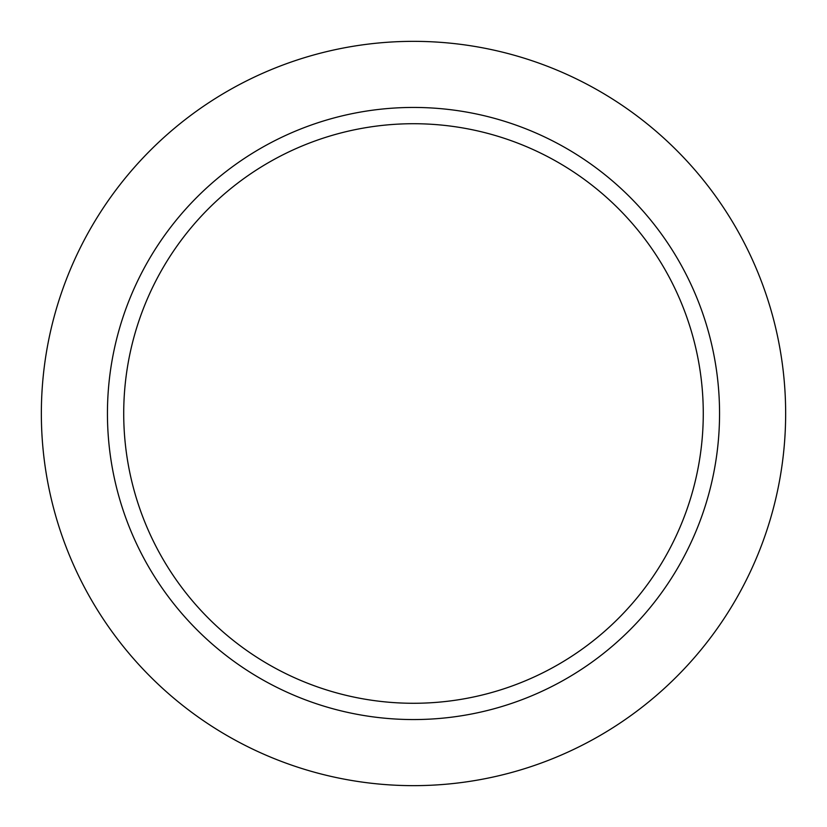 <?xml version="1.0" encoding="UTF-8"?>
<svg xmlns="http://www.w3.org/2000/svg" width="827" height="827" viewBox="0 0 827 827"><rect width="100%" height="100%" fill="white"/><g stroke="black" fill="none" stroke-linecap="round" stroke-linejoin="round"><path stroke-width="1.24" d="M719.552 413.5A306.052 306.052 0 0 1 260.474 678.553A306.052 306.052 0 0 1 260.474 148.446A306.052 306.052 0 0 1 719.552 413.5M703.27 413.5A289.77 289.77 0 0 1 268.61 664.453A289.77 289.77 0 0 1 268.61 162.547A289.77 289.77 0 0 1 703.27 413.5M785.65 413.5A372.15 372.15 0 0 1 413.5 785.65A372.15 372.15 0 0 1 41.35 413.5A372.15 372.15 0 0 1 413.5 41.35A372.15 372.15 0 0 1 785.65 413.5"/></g></svg>
